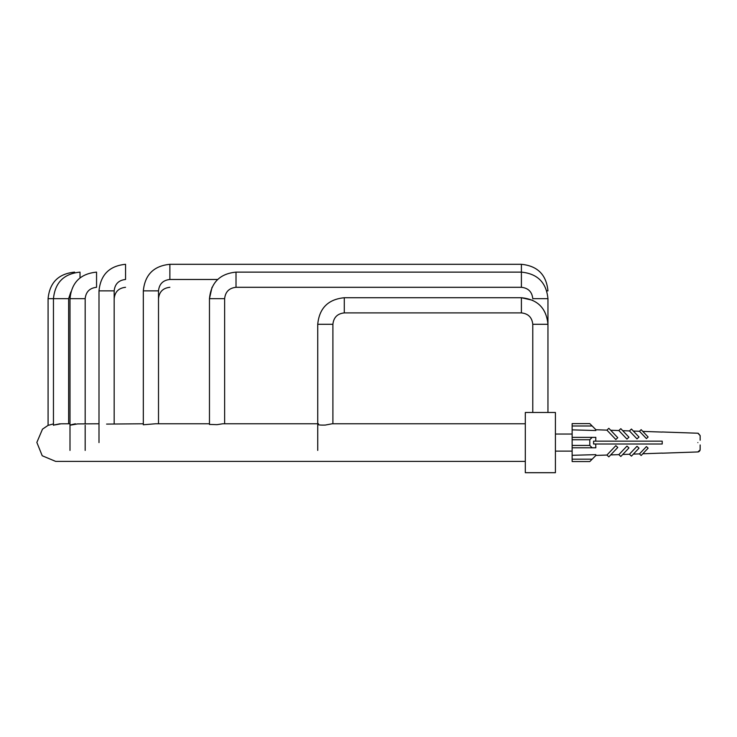 <?xml version="1.0" encoding="UTF-8"?>
<svg xmlns="http://www.w3.org/2000/svg" width="737" height="737" viewBox="0 0 737 737"><rect width="100%" height="100%" fill="white"/><g stroke="black" fill="none" stroke-linecap="round" stroke-linejoin="round"><path stroke-width="1.11" d="M525.306 412.48L525.306 472.693L555.422 472.693L555.422 412.48L525.306 412.48M53.46 423.904L48.08 425.369L42.497 429.146L36.85 442.421L42.221 455.752L55.671 461.399L525.306 461.399M98.998 423.766L77.588 423.913C68.55 425.562 67.813 425.516 75.358 423.766M209.465 423.766L155.525 423.766L143.328 424.761M525.306 423.766L332.194 423.766L325.312 425.065C319.057 425.24 316.781 424.807 318.485 423.766L222.804 423.766L217.047 424.659L209.465 424.42M143.328 423.766L106.589 424.088M69.997 450.408L69.997 298.678L85.17 298.678C85.897 291.815 89.693 288.029 96.556 287.301L96.556 272.128C80.425 273.703 71.581 282.557 69.997 298.678L69.997 423.766L61.051 423.803C51.599 425.535 51.231 425.525 59.973 423.766M53.46 425.323L53.46 298.678L68.633 298.678L68.633 423.766M69.997 298.678L70.881 291.898L68.633 298.678M125.548 287.301C118.685 288.029 114.898 291.815 114.171 298.678M98.998 442.587L98.998 290.857C100.573 274.735 109.426 265.882 125.548 264.307L125.548 279.48C118.685 280.198 114.898 283.994 114.171 290.857L114.171 423.766M169.879 287.301C163.015 288.029 159.22 291.815 158.501 298.678M546.771 290.857L547.95 290.857C546.375 274.735 537.522 265.882 521.4 264.307L169.879 264.307L169.879 279.48C163.015 280.198 159.22 283.994 158.501 290.857L158.501 423.766M547.95 298.356L547.95 412.48L547.95 298.678L532.777 298.678C532.05 291.815 528.263 288.029 521.4 287.301L236.015 287.301C229.152 288.029 225.365 291.815 224.638 298.678L224.638 423.766M547.95 412.48L547.95 324.289L532.777 324.289C532.05 317.426 528.263 313.63 521.4 312.903L344.28 312.903C337.417 313.63 333.621 317.426 332.903 324.289L332.903 423.766M700.15 440.21L700.15 436.009M700.132 449.459L700.15 444.955L700.15 449.459M592.161 459.179L572.133 459.179L572.133 461.555L589.793 461.555L595.837 455.512L595.837 454.637L572.133 455.309L572.133 447.801L592.161 447.801L589.793 445.434L589.793 439.74L592.161 437.373L572.133 437.373L572.133 439.74L589.793 439.74M593.589 444.006L595.708 444.006L593.589 444.006L593.589 441.159L662.222 441.159L662.222 444.006L595.708 444.006L595.837 447.801L592.161 447.801M592.161 437.373L595.837 437.373L595.708 441.159L593.589 441.159M589.793 445.434L572.133 445.434L572.133 439.74M592.161 425.986L589.793 423.618L572.133 423.618L572.133 425.986L592.161 425.986L595.837 429.662L595.837 430.537L572.133 429.864L572.133 437.373M572.133 445.434L572.133 447.801M700.15 444.955L700.15 449.165M662.222 432.075L642.793 431.394M639.467 431.274L646.432 438.598L648.118 436.995L641.153 429.671L639.467 431.274L633.35 431.062M629.444 430.924L637.017 438.893L639.007 437.004L631.434 429.035L629.444 430.924L622.728 430.684M618.85 430.546L626.966 439.095L628.937 437.216L620.812 428.676L618.85 430.546L610.697 430.261M606.91 430.132L615.837 439.519L617.763 437.695L608.836 428.308L606.91 430.132L595.837 429.745M595.837 455.429L606.91 455.042L615.837 445.645L617.763 447.47L608.836 456.866L606.91 455.042M610.697 454.904L618.85 454.618L626.966 446.078L628.937 447.949L620.812 456.489L618.85 454.618M622.728 454.48L629.444 454.25L637.017 446.281L639.007 448.17L631.434 456.139L629.444 454.25M633.35 454.112L639.467 453.891L646.432 446.576L648.118 448.179L641.153 455.494L639.467 453.891M642.793 453.78L662.222 453.098M589.95 447.801L595.837 447.801M572.133 429.864L572.133 425.986M589.95 437.373L595.837 437.373M572.133 459.179L572.133 455.309M48.08 425.369L48.08 298.678C49.655 282.557 58.509 273.703 74.63 272.128L74.63 272.681M48.08 298.678L53.46 298.678C55.045 282.557 63.889 273.703 80.02 272.128L80.02 277.904M98.998 290.857L114.171 290.857M547.95 290.857C546.375 274.735 537.522 265.882 521.4 264.307L521.4 287.301M169.879 264.307C153.757 265.882 144.903 274.735 143.328 290.857L158.501 290.857M547.95 298.577L547.95 298.678C546.375 282.557 537.522 273.703 521.4 272.128L236.015 272.128L236.015 287.301M236.015 272.128C219.893 273.703 211.04 282.557 209.465 298.678L224.638 298.678M532.777 300.3L521.4 297.73L521.4 312.903M547.95 324.289C546.375 308.158 537.522 299.314 521.4 297.73L344.28 297.73C328.158 299.314 319.305 308.158 317.73 324.289C319.305 308.158 328.158 299.314 344.28 297.73L344.28 312.903M317.73 450.408L317.73 324.289L332.903 324.289M697.865 442.587C697.865 430.519 697.865 430.519 697.865 442.587C697.865 454.655 697.865 454.655 697.865 442.587M85.17 298.678L85.17 423.766M85.17 425.212L85.17 450.408M217.682 279.48L169.879 279.48M143.328 424.788L143.328 290.857M209.465 424.484L209.465 298.678L212.026 287.301M532.777 412.48L532.777 324.289M662.222 431.983L697.865 433.227L700.15 435.595L698.206 433.264M698.206 451.91L698.713 451.753M699.173 451.495L699.993 450.427M700.122 449.92L697.865 451.947L662.222 453.191M555.422 434.047L572.133 434.047M555.422 451.118L572.133 451.118"/></g></svg>
